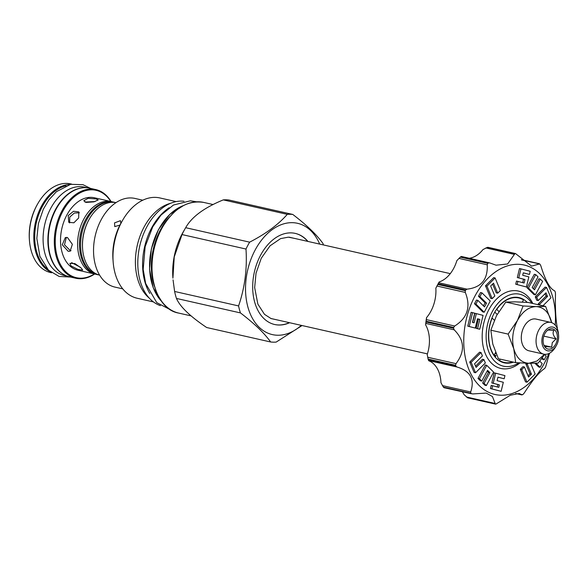 <?xml version="1.0" encoding="UTF-8"?>
<svg xmlns="http://www.w3.org/2000/svg" width="588" height="588" viewBox="0 0 588 588"><rect width="100%" height="100%" fill="white"/><g stroke="black" fill="none" stroke-linecap="round" stroke-linejoin="round"><path stroke-width="0.88" d="M492.634 385.735L491.2 385.405L490.436 388.565L501.138 391.321L503.321 382.288L497.103 380.664L497.955 377.158L504.173 378.782L504.938 375.622L495.677 373.196L493.229 383.273L499.388 384.89L498.793 387.345L492.634 385.735L491.869 388.896L501.138 391.321M548.802 353.557A66.348 44.57 -77.3 0 1 479.69 386.022A66.348 44.57 -77.3 0 1 474.832 296.301A66.348 44.57 -77.3 0 1 539.519 273.501A66.348 44.57 -77.3 0 1 555.226 325.142M523.283 272.869L529.45 274.434L530.214 271.274L519.513 268.525L517.322 277.551L523.54 279.182L522.703 282.637M517.322 277.551L524.981 279.506L524.129 283.012L516.477 281.057L515.713 284.217L526.414 286.973L528.855 276.897L522.695 275.28L523.291 272.825L529.45 274.434M535.734 274.596L534.294 274.273L527.024 287.73L533.933 294.529L535.367 294.853L542.643 281.395L540.313 279.102L534.521 289.818L532.206 287.539L538.005 276.83L535.734 274.596L528.465 288.054L535.367 294.853M540.313 279.102L538.873 278.778L533.47 288.781M542.937 305.782L550.934 297.837L546.553 287.429L545.113 287.106L535.278 296.874L536.734 300.262L538.174 300.593L545.987 292.78L547.509 296.44L539.659 304.253L540.019 305.128M545.069 293.699L546.076 296.109L538.218 303.93L538.586 304.797M534.896 363.252L538.689 366.986L540.129 367.309L542.165 363.538L539.769 361.179M541.798 358.518L542.753 359.459L544.194 359.79L546.178 356.108L544.569 354.52M526.481 363.222L525.819 363.884L530.009 373.836L528.053 375.769M530.009 373.836L531.442 374.159L528.575 377.011L524.393 367.008L522.952 366.684L520.299 369.323L525.532 381.884L526.973 382.215L535.146 374.041L530.677 363.303M497.94 377.202L504.173 378.782M495.677 373.196L494.236 372.873L491.796 382.95L497.948 384.559L497.367 386.97M486.717 365.31L485.276 364.986L478.007 378.444L480.337 380.737L481.77 381.061L487.562 370.352L489.877 372.63L484.086 383.339L486.35 385.574L493.626 372.116L486.717 365.31L479.448 378.768L481.77 381.061M487.18 371.057L488.444 372.307L482.645 383.016L484.916 385.25L486.35 385.574M483.909 359.577L476.104 367.39L474.575 363.729L482.425 355.916L481.021 352.528L479.58 352.205L469.716 362.002L474.097 372.41L475.53 372.741L485.365 362.972L483.909 359.577L482.476 359.253L475.582 366.148M477.5 318.828L478.411 319.071L476.162 328.361L479.712 329.243L483.071 315.396L476.331 313.625L474.097 322.827L472.458 322.4L474.685 313.198L472.568 312.64L469.217 326.494L475.258 328.075L477.507 318.777L479.852 319.394L477.603 328.692L479.712 329.243M476.331 313.625L474.891 313.301L472.671 322.452M472.568 312.64L471.135 312.316L467.776 326.164L475.258 328.075M485.085 302.813L486.526 303.136L484.49 306.899L477.89 300.38L476.456 300.056L474.465 303.739L482.763 311.905L484.203 312.235L490.252 301.027L481.954 292.861L480.521 292.53L478.478 296.308L485.085 302.813L483.439 305.863M492.597 284.07L496.257 292.839L497.698 293.162L500.351 290.523L495.111 277.955L486.938 286.128L492.156 298.66L494.831 295.955L490.642 286.011L493.516 283.159L497.698 293.162M495.111 277.955L493.677 277.632L485.497 285.805L490.723 298.337L492.156 298.66M519.939 362.921A39.675 26.651 -77.3 0 1 491.715 363.399A39.675 26.651 -77.3 0 1 488.812 309.751A39.675 26.651 -77.3 0 1 527.495 296.117A39.675 26.651 -77.3 0 1 532.824 303.496M557.328 329.405L557.321 327.942C555.734 319.563 555.123 308.288 555.491 294.118L555.329 292.361A76.3 51.252 102.7 0 0 555.145 291.692L554.609 290.788C549.956 288.833 545.363 280.505 540.828 265.798L540.056 264.321A76.3 51.252 102.7 0 0 539.857 264.122A76.3 51.252 102.7 0 0 539.652 263.924L531.574 266.114L515.514 253.56A76.3 51.252 102.7 0 0 514.992 253.546L507.62 263.975L496.037 265.188L489.76 262.932L488.283 262.968A76.3 51.252 102.7 0 0 487.775 263.343L487.239 264.798C487.944 279.432 481.212 287.547 467.034 289.156L465.645 290.016A76.3 51.252 102.7 0 0 465.292 290.678L465.292 292.427C471.025 306.716 467.489 317.91 454.686 326.024L453.679 327.465A76.3 51.252 102.7 0 0 453.576 328.236L454.186 329.831C464.586 340.209 465.196 351.484 456.016 363.656L455.582 365.28A76.3 51.252 102.7 0 0 455.759 365.949L456.898 366.986C470.356 370.932 474.95 379.26 470.679 391.975L470.848 393.321A76.3 51.252 102.7 0 0 471.054 393.519A76.3 51.252 102.7 0 0 471.253 393.717L444.124 387.72M470.848 393.321L443.359 387.102A76.3 51.252 102.7 0 0 443.771 387.499L472.701 393.931L486.254 393.093L492.435 396.525L495.39 404.081A76.3 51.252 102.7 0 0 495.919 404.088L510.281 395.246L519.3 393.453L521.909 394.938L515.58 393.504M462.337 391.843A29.856 20.058 102.7 0 1 464.101 394.68L467.71 397.841L495.39 404.081M515.72 393.482L522.629 394.673A76.3 51.252 102.7 0 0 523.136 394.298L524.275 392.982C532.368 380.34 539.1 372.219 544.473 368.625L545.26 367.625A76.3 51.252 102.7 0 0 545.613 366.963L549.515 353.212M539.652 263.924L521.703 259.984M488.194 247.364L515.514 253.56L488.025 247.342A76.3 51.252 102.7 0 0 487.503 247.335L514.992 253.546M489.76 262.932L461.389 256.456M443.359 387.102L440.956 382.685A29.856 20.058 102.7 0 0 428.895 360.811L428.27 359.731L455.759 365.949M453.679 327.465L426.19 321.254A76.3 51.252 102.7 0 0 426.087 322.018L425.609 324.87A29.856 20.058 -77.3 0 1 427.211 354.468L428.093 359.062A76.3 51.252 102.7 0 0 428.27 359.731M425.609 324.87A73.647 49.465 -77.3 0 1 426.557 317.601L426.19 321.254M465.645 290.016L438.156 283.798A76.3 51.252 102.7 0 0 437.803 284.46L435.84 288.201A29.856 20.058 -77.3 0 1 426.557 317.601M488.283 262.968L460.794 256.75A76.3 51.252 102.7 0 0 460.286 257.125L456.847 260.638A29.856 20.058 -77.3 0 1 439.162 281.961L439.155 281.975A73.647 49.465 -77.3 0 1 439.148 281.975L439.155 281.975A73.647 49.465 -77.3 0 0 435.84 288.201M439.162 281.961L438.156 283.798M460.794 256.75L461.448 256.53M487.503 247.335L482.991 249.562A29.856 20.058 -77.3 0 1 469.298 258.25M488.025 247.342L488.459 247.982L488.025 247.342M444.388 387.521L443.771 387.499M290.237 237.427A41.932 28.165 102.7 0 0 289.774 237.243M271.854 318.711A41.932 28.165 -77.3 0 1 271.355 318.674M294.279 238.346L288.348 237.162L280.564 238.625L270.032 245.835L261.256 258.264L256.03 273.214L254.663 287.591L257.86 304.114L264.49 314.337L271.039 318.556L275.897 319.622A41.932 28.165 -77.3 0 1 275.735 319.615M307.715 241.381A46.709 31.377 102.7 0 0 305.753 239.287A46.709 31.377 102.7 0 0 295.125 233.37M274.522 324.48A46.709 31.377 102.7 0 0 289.333 322.665M289.597 322.724A46.709 31.377 -77.3 0 1 274.655 324.51A46.709 31.377 -77.3 0 1 260.484 255.405A46.709 31.377 -77.3 0 1 295.264 233.399A46.709 31.377 -77.3 0 1 307.98 241.44M319.688 244.094A57.058 38.33 102.7 0 0 255.06 250.187A57.058 38.33 -77.3 0 0 253.413 320.026A57.058 38.33 -77.3 0 0 301.306 325.37M287.275 214.348C278.484 224.469 265.938 233.737 249.643 242.16A64.82 43.541 102.7 0 0 247.754 245.534A64.82 43.541 -77.3 0 0 245.99 249.04L182.015 234.568A64.82 43.541 -77.3 0 1 183.779 231.069A64.82 43.541 102.7 0 1 185.271 228.387A64.82 43.541 102.7 0 1 185.676 227.696C191.666 216.943 204.212 207.674 223.3 199.883L287.275 214.348A64.82 43.541 102.7 0 1 292.787 214.451C306.605 224.998 316.682 234.693 323.01 243.535A64.82 43.541 102.7 0 1 323.444 244.939M249.643 242.16L185.676 227.696M292.787 214.451L228.813 199.986A64.82 43.541 102.7 0 0 223.3 199.883M185.271 228.387L183.478 231.481A56.727 38.102 102.7 0 0 182.17 233.826A56.727 38.102 -77.3 0 0 172.923 278.139L174.239 256.934L182.015 234.568M302.041 325.539L276.169 342.091A64.82 43.541 -77.3 0 1 270.656 341.988L206.682 327.523C190.064 316.351 179.987 306.657 176.459 298.439A64.82 43.541 -77.3 0 1 174.607 291.464L173.063 279.903M270.656 341.988C264.335 333.146 254.259 323.451 240.433 312.912A64.82 43.541 -77.3 0 1 238.581 305.929C244.799 287.811 247.269 268.848 245.99 249.04M238.581 305.929L174.607 291.464M240.433 312.912L176.459 298.439M149.793 293.434A53.677 36.052 -77.3 0 1 169.182 207.718M184 201.25A53.677 36.052 -77.3 0 0 141.965 238.147A53.677 36.052 -77.3 0 0 150.69 299.579A53.677 36.052 102.7 0 0 160.384 305.65M149.337 298.197A51.421 34.538 -77.3 0 1 143.979 227.24A51.421 34.538 102.7 0 1 170.814 203.227M176.143 201.625L159.862 197.943A51.421 34.538 102.7 0 0 122.76 220.044A51.421 34.538 102.7 0 0 121.576 222.168A51.421 34.538 -77.3 0 0 113.19 262.336A51.421 34.538 -77.3 0 0 137.18 298.248L153.461 301.931M120.415 224.16L119.93 225.094L114.748 226.601L114.542 222.881L120.452 220.669L120.863 223.337L120.415 224.16M113.19 262.336L112.984 259.712A45.445 30.532 -77.3 0 1 119.93 225.094M122.738 288.862L114.91 287.091A45.445 30.532 -77.3 0 1 101.121 219.846A45.445 30.532 102.7 0 1 134.961 198.435L142.788 200.207M122.76 220.044L121.437 222.323A45.445 30.532 102.7 0 0 120.863 223.337M99.593 275.118A37.154 24.961 -77.3 0 1 91.405 270.473A37.154 24.961 -77.3 0 1 82.629 249.261A37.154 24.961 -77.3 0 1 89.538 218.699A37.154 24.961 -77.3 0 1 115.976 202.654M82.629 249.261L82.585 248.673A35.824 24.064 -77.3 0 1 89.244 219.206L89.538 218.699M99.012 274.964A37.154 24.961 -77.3 0 1 98.042 274.772A37.154 24.961 -77.3 0 1 89.486 270.039A37.154 24.961 -77.3 0 1 83.922 226.189A37.154 24.961 -77.3 0 1 114.432 202.294A37.154 24.961 -77.3 0 1 115.388 202.544M98.042 274.772L96.991 274.537A37.154 24.961 -77.3 0 1 88.435 269.804A37.154 24.961 -77.3 0 1 79.659 248.584A37.154 24.961 -77.3 0 1 86.568 218.023A37.154 24.961 -77.3 0 1 113.381 202.059L114.432 202.294M79.659 248.584L79.608 248.004A35.824 24.064 -77.3 0 1 86.274 218.53L86.568 218.023M96.035 274.295A37.154 24.961 -77.3 0 1 95.072 274.104A37.154 24.961 -77.3 0 1 86.517 269.37A37.154 24.961 -77.3 0 1 80.946 225.513A37.154 24.961 -77.3 0 1 111.463 201.625A37.154 24.961 -77.3 0 1 112.418 201.868M81.387 268.209L82.702 270.127L77.983 269.444L70.935 265.849L69.935 263.343L74.889 263.578L81.387 268.209M95.072 274.104L78.006 270.245A37.154 24.961 -77.3 0 1 69.45 265.511A37.154 24.961 102.7 0 1 63.879 221.654A37.154 24.961 102.7 0 1 94.396 197.766L111.463 201.625M78.667 217.972L73.875 222.801L68.745 222.301L68.215 215.605L73.522 211.276L78.777 211.878L78.667 217.972M96.013 198.92L88.09 198.332L83.79 200.721L86.039 202.434L93.904 201.86L98.233 199.942L96.013 198.92M67.414 237.464L65.305 237.589L62.277 244.777L68.164 251.296L70.119 251.23L72.361 244.314L67.414 237.464M71.611 262.638L80.269 267.202M110.779 201.471A44.784 30.084 102.7 0 0 106.391 196.032A44.784 30.084 102.7 0 0 62.732 211.423A44.784 30.084 102.7 0 0 66.01 271.979A44.784 30.084 102.7 0 0 94.389 273.949M111.066 201.537A45.445 30.532 102.7 0 0 106.215 195.356A45.445 30.532 102.7 0 0 95.748 189.571A45.445 30.532 102.7 0 0 58.418 218.787A45.445 30.532 102.7 0 0 65.231 272.435A45.445 30.532 102.7 0 0 75.698 278.227A45.445 30.532 102.7 0 0 94.675 274.015M95.748 189.571L89.707 188.204A45.445 30.532 102.7 0 0 56.911 207.733A45.445 30.532 102.7 0 0 48.451 245.115A45.445 30.532 102.7 0 0 59.19 271.068A45.445 30.532 102.7 0 0 69.656 276.86L75.698 278.227M83.893 187.726A45.313 30.436 -77.3 0 0 50.73 221.081A45.313 30.436 -77.3 0 0 58.771 270.847A45.313 30.436 102.7 0 0 64.202 274.787M56.838 207.858A44.784 30.084 102.7 0 0 56.764 207.983A44.784 30.084 102.7 0 0 48.429 244.821A44.784 30.084 102.7 0 0 48.444 244.968M87.406 187.815L84.407 187.138A45.313 30.436 -77.3 0 0 47.187 216.274A45.313 30.436 -77.3 0 0 53.978 269.76A45.313 30.436 102.7 0 0 64.415 275.537L67.414 276.213M65.981 185.779A44.784 30.084 102.7 0 0 36.706 221.191A44.784 30.084 102.7 0 0 45.489 267.342A44.784 30.084 102.7 0 0 47.202 268.841M70.207 184.426A45.445 30.532 102.7 0 0 36.713 217.678A45.445 30.532 102.7 0 0 44.71 267.797A45.445 30.532 102.7 0 0 50.428 271.876M51.612 272.781L50.671 272.567A45.445 30.532 -77.3 0 1 40.205 266.776A45.445 30.532 102.7 0 1 29.474 240.823A45.445 30.532 102.7 0 1 37.926 203.441A45.445 30.532 102.7 0 1 70.722 183.912L71.662 184.118M37.926 203.441L37.485 204.198A43.461 29.194 102.7 0 0 29.4 239.948L29.474 240.823M79.402 212.768L74.294 213.054L69.744 217.075L69.612 222.933M95.065 201.544L84.937 202.066M66.363 237.376L64.489 244.777L70.222 250.569L71.052 250.679M523.54 279.182L524.981 279.506M520.953 268.848L518.763 277.881M515.713 284.217L526.414 286.973M517.91 281.38L517.146 284.548M527.024 287.73L528.465 288.054M535.278 296.874L536.719 297.197L538.174 300.593M546.553 287.429L536.719 297.197M538.218 303.93L539.659 304.253M546.076 296.109L547.509 296.44M542.261 357.879L544.194 359.79M535.962 363.208L540.129 367.309M528.193 363.266L527.26 364.215L531.442 374.159M525.819 363.884L527.26 364.215M520.299 369.323L521.732 369.646L526.973 382.215M524.393 367.008L521.732 369.646M490.436 388.565L491.869 388.896M497.948 384.559L499.388 384.89M491.796 382.95L493.229 383.273M482.645 383.016L484.086 383.339M488.444 372.307L489.877 372.63M478.007 378.444L479.448 378.768M469.716 362.002L471.157 362.326L475.53 372.741M481.021 352.528L471.157 362.326M467.776 326.164L469.217 326.494M476.162 328.361L477.603 328.692M478.411 319.071L479.852 319.394M474.465 303.739L475.905 304.062L484.203 312.235M477.89 300.38L475.905 304.062M478.478 296.308L479.918 296.631L486.526 303.136M481.954 292.861L479.918 296.631M485.497 285.805L486.938 286.128M531.765 303.261A36.89 24.777 102.7 0 0 528.252 298.932A36.89 24.777 102.7 0 0 492.288 311.611A36.89 24.777 102.7 0 0 494.986 361.495A36.89 24.777 102.7 0 0 518.778 362.847M527.245 302.408A33.443 22.462 102.7 0 0 518.991 297.601A33.443 22.462 102.7 0 0 494.096 313.353A33.443 22.462 102.7 0 0 504.239 362.833A33.443 22.462 102.7 0 0 513.464 362.142M516.712 297.491A33.443 22.462 102.7 0 0 516.154 297.234M502.137 361.943A33.443 22.462 -77.3 0 1 501.52 361.936M495.184 357.122L495.412 356.688A30.069 20.198 -77.3 0 1 494.214 355.894M498.573 360.26L499.521 360.473A33.038 22.197 102.7 0 0 504.232 362.421A33.038 22.197 102.7 0 0 512.685 361.965M499.521 360.473L500.226 359.15M495.412 356.688L496.029 355.527L494.177 355.108M493.7 355.167L494.096 355.255L495.603 352.418M505.798 302.063L523.092 305.973L536.212 306.598L545.62 306.392L528.333 302.482L515.213 301.85L505.798 302.063L496.47 315.705L490.84 330.191L492.781 344.046L498.418 358.739L515.705 362.649L513.772 348.794C516.485 357.96 521.505 362.789 528.832 363.281L515.705 362.649M545.62 306.392L551.654 322.65M495.596 356.35A29.459 19.786 -77.3 0 1 493.714 355.196M494.31 320.181L492.112 318.064A33.038 22.197 102.7 0 0 494.096 355.255M490.84 330.191L508.135 334.102L517.462 320.453L523.092 305.973M498.903 311.5L496.72 309.398A33.038 22.197 102.7 0 1 518.807 297.969A33.038 22.197 102.7 0 1 523.526 299.909L522.35 302.122M497.169 314.418L494.78 312.118M551.632 322.643L551.265 321.085C548.553 311.919 543.533 307.09 536.212 306.598C528.796 306.818 522.548 311.434 517.462 320.453C512.758 329.839 511.531 339.283 513.772 348.794L508.135 334.102M544.481 354.27L537.042 361.003L528.832 363.281L538.24 363.075L544.716 354.292M543.702 354.138L528.935 350.793A16.258 10.922 -77.3 0 1 524.004 326.744A16.258 10.922 -77.3 0 1 536.109 319.086L550.868 322.422A16.258 10.922 102.7 0 0 538.77 330.081A16.258 10.922 102.7 0 0 543.702 354.138A16.258 10.922 102.7 0 0 555.432 347.148L556.344 345.575A12.142 8.159 102.7 0 0 556.623 345.075A12.142 8.159 102.7 0 0 558.6 335.594A12.142 8.159 102.7 0 0 552.735 327.068A12.142 8.159 102.7 0 0 543.893 332.83A12.142 8.159 102.7 0 0 544.628 349.096A12.142 8.159 102.7 0 0 556.344 345.575M558.6 335.594L558.453 333.778A16.258 10.922 102.7 0 0 550.868 322.422M555.682 344.171A10.349 6.953 -77.3 0 1 544.76 346.751A10.349 6.953 -77.3 0 1 544.833 333.734A10.349 6.953 -77.3 0 1 548.655 329.552A10.349 6.953 -77.3 0 1 556.38 332.242A10.349 6.953 -77.3 0 1 555.682 344.171M547.259 330.405C547.23 329.941 549.435 329.978 553.867 330.529C552.382 332.815 553.117 335.608 556.094 338.901L552.264 342.657L551.706 347.148C547.266 346.604 545.069 346.567 545.091 347.03L544.407 346.185M551.706 347.148L544.018 345.413M556.094 338.901L543.827 336.13M470.679 391.975L442.367 385.574M428.586 360.584L456.898 366.986M455.582 365.28L428.093 359.062M456.016 363.656L427.704 357.254M425.874 323.429L454.186 329.831M426.087 322.018L453.576 328.236M454.686 326.024L426.374 319.622M436.98 286.025L465.292 292.427M437.803 284.46L465.292 290.678M467.034 289.156L438.721 282.747M458.927 258.389L487.239 264.798M460.286 257.125L487.775 263.343M485.835 247.93L514.147 254.332M494.736 403.39L466.424 396.988M178.678 313.081C152.88 308.876 143.031 261.197 161.318 229.158C173.07 208.769 187.197 199.854 203.705 202.419A56.727 38.102 102.7 0 0 161.465 229.144A56.727 38.102 102.7 0 0 178.678 313.081L191.151 315.903M161.384 229.283A56.33 37.838 102.7 0 0 152.204 273.369M153.38 282.225A53.765 36.118 -77.3 0 1 160.517 230.07A53.765 36.118 -77.3 0 1 167.595 219.383M154.394 286.26A53.677 36.052 -77.3 0 1 160.318 230.062A53.677 36.052 -77.3 0 1 170.248 216.178M183.434 205.579A53.677 36.052 102.7 0 0 158.554 229.665A53.677 36.052 102.7 0 0 161.737 301.504M158.473 229.798A53.28 35.787 102.7 0 0 149.793 271.509M496.176 353.8L495.008 353.535M521.358 259.646L539.255 263.689M289.215 237.199L450.276 273.626M270.833 318.476L427.402 353.888M213.113 204.55L203.705 202.419M161.891 301.703L153.233 287.804L149.536 269.289L151.351 248.9L158.415 229.68L169.763 214.377L183.654 205.462M70.442 277.036L59.138 276.47L48.532 270.208L39.874 256.353L36.831 238.427L38.418 223.521L43.306 209.247L48.944 199.766L56.463 191.644L70.692 184.316L82.967 184.683L90.493 188.381M500.961 361.679L504.232 362.421M494.684 355.836L495.735 356.078M515.536 297.227L518.807 297.969M172.049 310.596L156.761 302.629L145.662 283.489L143.185 269.4L145.14 246.673L152.704 226.872L160.958 215.157L173.482 205.021L190.372 200.817L196.649 201.809"/></g></svg>
